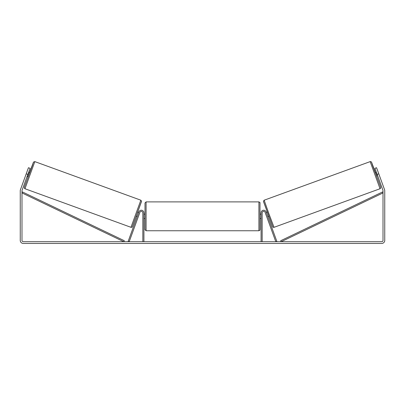 <?xml version="1.0" encoding="UTF-8"?>
<svg xmlns="http://www.w3.org/2000/svg" width="405" height="405" viewBox="0 0 405 405"><rect width="100%" height="100%" fill="white"/><g stroke="black" fill="none" stroke-linecap="round" stroke-linejoin="round"><path stroke-width="0.61" d="M262.167 241.704L262.167 212.848A1.519 1.519 0 0 1 265.113 212.331L275.805 241.704L276.823 241.334L266.131 211.957A2.602 2.602 0 0 0 261.078 212.848L261.078 241.704M380.037 188.735L274.028 227.316L268.925 213.82L264.161 200.202L370.17 161.615L380.037 188.735L380.725 187.971L380.568 186.877L372.782 165.979L371.557 162.263L375.536 172.707L371.572 162.258L371.01 161.656L370.17 161.615M376.863 176.843L375.379 172.768L376.407 172.393M378.088 171.928L379.475 175.745M376.62 172.975L377.683 175.886M266.313 212.463L267.178 212.149M267.796 216.538L268.662 216.224M265.508 213.415L265.295 212.833M266.525 213.045L267.583 215.956M266.566 216.331L266.779 216.913M265.488 213.425L266.551 216.336M377.45 175.972L376.392 173.056M27.849 174.428L26.219 173.836L28.446 167.721L30.076 168.313L22.062 190.325A1.301 1.301 0 0 0 21.986 190.77L21.986 240.403A1.301 1.301 0 0 0 23.287 241.704L381.712 241.704A1.301 1.301 0 0 0 383.014 240.403L383.014 190.77A1.301 1.301 0 0 0 382.938 190.325L374.924 168.313L376.554 167.721L378.781 173.836L377.151 174.428M26.219 173.836L20.432 189.732A3.037 3.037 0 0 0 20.25 190.77L20.25 240.403A3.037 3.037 0 0 0 23.287 243.44L381.712 243.44A3.037 3.037 0 0 0 384.75 240.403L384.75 190.77A3.037 3.037 0 0 0 384.568 189.732L378.781 173.836M142.833 241.704L142.833 212.848A1.519 1.519 0 0 0 139.887 212.331L129.195 241.704L128.177 241.334L138.869 211.957A2.602 2.602 0 0 1 143.922 212.848L143.922 241.704M145.005 216.321L145.005 202.976L146.089 201.892L146.089 230.749L145.005 229.665L145.005 216.321M258.911 201.892C259.878 202.404 260.238 202.763 259.995 202.976L259.995 229.665C259.949 230.192 259.585 230.551 258.911 230.749L258.911 201.892L146.089 201.892M261.078 217.87L261.078 214.772M143.922 214.772L143.922 217.87M140.839 200.202L34.83 161.615L24.963 188.735L130.972 227.316L140.839 200.202L141.558 201.26L132.258 226.891C132.273 227.205 131.843 227.352 130.972 227.316M27.105 176.469L28.137 176.843L28.902 174.813L29.621 172.768L28.593 172.393M28.38 172.975L27.317 175.886M26.912 171.928L25.525 175.745M139.492 213.415L139.705 212.833M138.687 212.463L137.821 212.149M137.204 216.538L136.338 216.224M138.221 216.913L138.434 216.331M138.475 213.045L137.416 215.956M139.512 213.425L138.449 216.336M27.55 175.972L28.608 173.056M21.986 192.937L123.839 241.704L124.305 240.727L22.452 191.96L21.986 192.937M383.014 192.937L281.161 241.704L280.695 240.727L382.548 191.96L383.014 192.937M263.513 201.594L272.641 226.668M24.963 188.735L24.346 188.163L24.3 187.338L32.218 165.979L33.443 162.263L29.464 172.707L33.544 162.046L34.83 161.615M141.487 201.594L132.359 226.668M274.028 227.316C273.157 227.352 272.727 227.205 272.742 226.891L263.442 201.26L264.161 200.202M259.995 214.149L261.078 214.149M261.078 218.492L259.995 218.492M258.911 230.749L146.089 230.749M145.005 214.149L143.922 214.149M145.005 218.492L143.922 218.492"/></g></svg>
